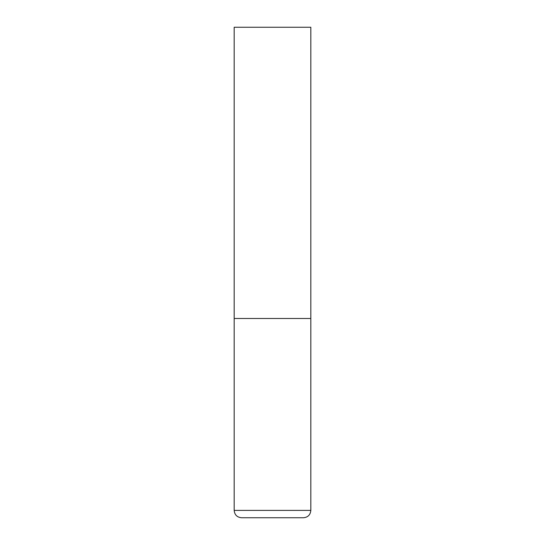 <?xml version="1.0" encoding="UTF-8"?>
<svg xmlns="http://www.w3.org/2000/svg" width="545" height="545" viewBox="0 0 545 545"><rect width="100%" height="100%" fill="white"/><g stroke="black" fill="none" stroke-linecap="round" stroke-linejoin="round"><path stroke-width="0.82" d="M310.82 510.393L310.82 318.484L234.18 318.484L310.82 318.484L310.82 27.25L234.18 27.25L234.18 510.393C234.616 514.861 237.068 517.314 241.537 517.75L303.463 517.75C307.932 517.314 310.384 514.861 310.82 510.393L234.18 510.393"/></g></svg>
